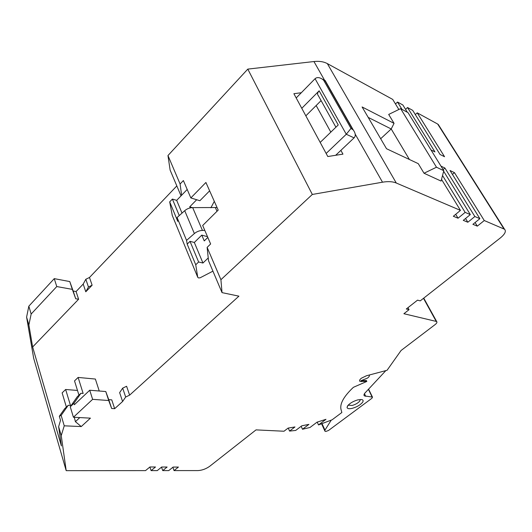 <?xml version="1.0" encoding="UTF-8"?>
<svg xmlns="http://www.w3.org/2000/svg" width="532" height="532" viewBox="0 0 532 532"><rect width="100%" height="100%" fill="white"/><g stroke="black" fill="none" stroke-linecap="round" stroke-linejoin="round"><path stroke-width="0.8" d="M439.206 125.944L437.676 124.042L417.234 112.844L415.326 114.599M405.557 109.359L407.525 107.524L412.699 110.363L440.064 154.48L444.546 156.727L417.234 112.844M395.489 103.966L397.524 102.051L402.85 104.97L407.346 112.265M324.633 80.345L313.947 61.539C319.247 60.967 323.709 61.659 327.333 63.607L392.709 99.411L398.86 109.492M313.947 61.539L247.792 69.113L312.324 194.453L382.501 182.197C388.107 181.252 392.702 181.525 396.287 183.021L460.459 210.386L441.513 179.357M181.033 195.849L170.127 170.107L167.966 155.537L247.792 69.113M85.825 279.26L83.198 284.075L85.785 291.789L88.445 286.994L85.825 279.26L89.482 277.485L176.823 185.921M149.884 467.016L151.101 470.607L155.49 466.996L149.924 466.976L145.529 470.614L66.194 470.66L33.676 358.275L26.6 317.139L28.828 306.173L54.257 278.642L69.772 281.568L73.17 291.017L76.076 291.543L83.198 284.075M440.975 166.13L444.905 168.032L474.857 216.524L479.877 218.665L450.006 170.499L454.468 172.661L484.273 220.534L504.549 229.252C506.344 231.174 505.028 234 500.592 237.744L420.253 300.866L417.52 300.154L406.295 308.992L409.055 309.664L403.894 313.72L436.672 321.528C437.311 322.212 436.792 323.237 435.103 324.6L401.075 350.488L387.07 370.285L366.402 375.778L361.441 378.179C359.712 379.569 359.18 380.613 359.845 381.318L366.821 381.431L353.388 387.323C343.785 396.426 339.662 403.808 341.019 409.447L341.843 412.519L332.101 419.801L318.502 424.935L325.963 419.322L317.045 422.162L310.01 427.475L302.475 429.258L308.919 424.376L301.797 425.799L295.699 430.435L289.561 431.086L294.967 426.95L288.111 428.094L284.015 431.233L256.038 429.883L209.668 466.318C206.017 468.898 202.147 470.321 198.064 470.581L174.044 470.594L172.873 467.256M317.238 422.102L318.502 424.935M301.172 426.272L302.475 429.258M288.271 428.067L289.561 431.086M151.101 470.607L157.286 470.607L161.675 467.016L167.101 467.036L162.719 470.601L161.522 467.143M162.719 470.601L168.75 470.594L173.126 467.056L178.42 467.069L174.044 470.594M76.076 291.543L78.61 299.243L32.638 346.99L61.413 445.969L58.64 426.684L61.246 435.602L64.239 425.819L81.25 426.564L90.427 418.145L73.429 417.248L92.621 399.346L89.728 390.229L74.38 404.712L73.948 403.289L80.931 393.268L77.28 396.732L70.257 406.774L73.429 417.248M66.194 470.66L61.246 435.602M26.6 317.139L28.881 324.926L31.155 314.033L56.771 286.555L72.332 289.375L75.704 298.738L78.61 299.243M32.638 346.99L28.881 324.926M316.161 105.542L330.824 132.136M340.872 150.363L342.954 154.134L327.805 156.534L293.89 93.692L301.298 92.741M312.324 194.453L220.92 279.699L222.03 292.627L238.915 296.164L129.622 395.136L126.596 386.265L122.673 388.147L119.634 392.643L122.599 401.494L114.659 408.682L111.654 408.49L108.714 400.51L92.621 399.346M89.728 390.229L105.775 391.539L108.754 399.645L111.753 399.864L114.659 408.682M99.245 391.007L95.374 379.05L78.124 377.434L83.138 393.441L80.931 393.268M89.482 277.485L92.122 285.212L85.785 291.789M181.631 195.231L180.102 183.992L183.38 180.561L190.842 197.931L199.886 200.73L209.628 190.835M220.92 279.699L207.128 247.367L210.632 243.969L202.685 225.488L218.2 210.093L205.911 182.476L190.842 197.931M207.128 247.367L208.531 260.773L222.03 292.627M442.531 175.493L465.141 212.381L470.328 214.589L443.648 171.251M397.524 102.051L402.019 109.386M431 149.931L434.943 151.906L407.525 107.524M443.794 170.712L441.061 181.073L424.024 173.239L418.272 163.663L386.518 148.727L362.099 106.959L394.052 123.358L388.699 114.44L400.629 108.634L436.486 167.214L443.794 170.712L408.031 112.638L400.629 108.634M385.574 370.897L365.617 392.317C363.988 393.926 363.582 395.123 364.393 395.901L372.167 397.052L372.5 397.165L371.875 398.302L328.517 430.474L325.837 431.465L324.939 431.193L324.952 430.115L331.217 420.18M366.821 381.431L366.355 380.486L360.969 380.719L367.526 378.079C369.142 376.802 369.72 375.792 369.268 375.053M122.599 401.494L125.678 397.025L129.622 395.136M460.459 210.386L453.344 216.265L458.059 218.206L465.141 212.381M470.328 214.589L463.272 220.354L467.841 222.236L474.857 216.524M479.877 218.665L472.895 224.318L477.317 226.14L484.273 220.534M59.325 416.27L61.147 415.386L68.262 405.284L64.698 408.662L59.325 416.27L60.522 420.327L58.64 426.684M64.239 425.819L61.147 415.386M77.486 390.441L65.642 389.491L62.124 392.889L66.387 407.06M65.642 389.491L70.477 405.424L68.262 405.284M74.307 417.294L75.404 421.67L81.25 426.564M78.124 377.434L74.527 380.912L78.949 395.15M70.257 406.774L73.948 403.289M108.754 399.645L111.654 408.49M105.775 391.539L108.714 400.51M79.813 417.587L75.404 421.67M122.673 388.147L125.678 397.025M167.966 155.537L180.102 183.992M455.698 214.316L458.059 218.206M465.553 218.492L467.841 222.236M444.905 168.032L443.103 169.588M475.096 222.536L477.317 226.14M454.468 172.661L452.426 174.403M409.055 309.664L407.984 307.669M352.344 408.317C357.038 406.92 360.463 404.892 362.611 402.232C363.509 400.796 363.21 399.904 361.713 399.545L357.883 399.851C353.088 401.268 349.637 403.323 347.509 406.016L347.05 407.465C347.369 408.769 349.138 409.055 352.344 408.317M348.234 405.105L352.144 405.477C355.702 404.426 358.289 402.89 359.905 400.869L360.217 399.472M409.414 159.5L391.206 128.97L380.679 138.726M424.024 173.239L436.486 167.214M394.052 123.358L391.206 128.97L368.211 117.406M28.828 306.173L31.155 314.033M54.257 278.642L56.771 286.555M69.772 281.568L72.332 289.375M73.17 291.017L75.704 298.738M88.445 286.994L92.122 285.212M212.933 271.154L200.099 277.804L198.509 277.937L197.738 277.285L195.736 264.77L198.616 261.99L202.951 263.027L194.333 242.466L201.781 235.131L207.5 236.68M195.736 264.77L187.191 244.135L186.559 240.398L177.083 217.535L177.761 221.359L169.695 201.881L172.395 199.068L176.677 200.365L187.204 189.458M169.695 201.881L172.295 215.527M208.238 257.947L202.951 263.027M179.271 215.573L172.395 199.068M217.056 207.527L192.677 207.626C189.711 207.699 187.058 208.717 184.717 210.685L177.083 217.535M187.191 244.135L190.01 241.342L194.333 242.466M186.559 240.398L194.366 233.561C196.76 231.593 199.453 230.555 202.446 230.429L204.807 230.416M190.177 207.912L189.718 206.835L196.68 199.739M192.365 207.626L189.718 206.835M207.819 237.432L204.248 240.923L201.781 235.131M182.017 213.106L176.677 200.365M326.143 153.462L346.279 134.257L350.987 128.411L353.268 129.961C355.615 133.306 355.881 135.946 354.073 137.874L335.665 155.291M321.102 100.608L305.84 115.836M301.777 108.302L319.134 90.819L338.239 124.96L320.184 142.416M214.303 201.329L210.905 207.793M319.134 90.819C317.398 92.767 317.125 94.364 318.322 95.62L335.918 127.208M296.191 97.955L315.07 78.703C316.892 77.113 319.293 77.253 322.279 79.115L323.682 80.292L350.987 128.411M325.258 80.678L325.238 81.11L323.682 80.292M198.616 261.99L190.01 241.342M382.501 182.197L355.196 134.137M327.333 63.607L396.287 183.021M504.01 228.953L437.676 124.042M436.173 321.308L423.492 298.326M360.969 380.719L361.434 381.67M364.453 393.68L365.763 396.38M372.167 397.052L368.496 389.524M322.073 423.711L324.952 430.115M172.175 215.227L197.738 277.285M217.003 211.277L215.473 207.832M192.677 207.626L202.446 230.429M194.366 233.561L184.717 210.685M352.543 129.156L325.238 81.11M354.073 137.874L346.279 134.257L315.07 78.703M504.549 229.252L438.242 124.428M423.745 298.126L436.672 321.528M359.552 380.706L359.845 381.318M363.974 395.037L364.393 395.901M372.5 397.165L368.683 389.344M321.641 423.864L324.733 430.74M347.835 405.564L347.05 407.465M348.453 405.384L348.294 405.045M325.404 80.751L322.279 79.115M353.275 129.961L325.365 80.871"/></g></svg>
